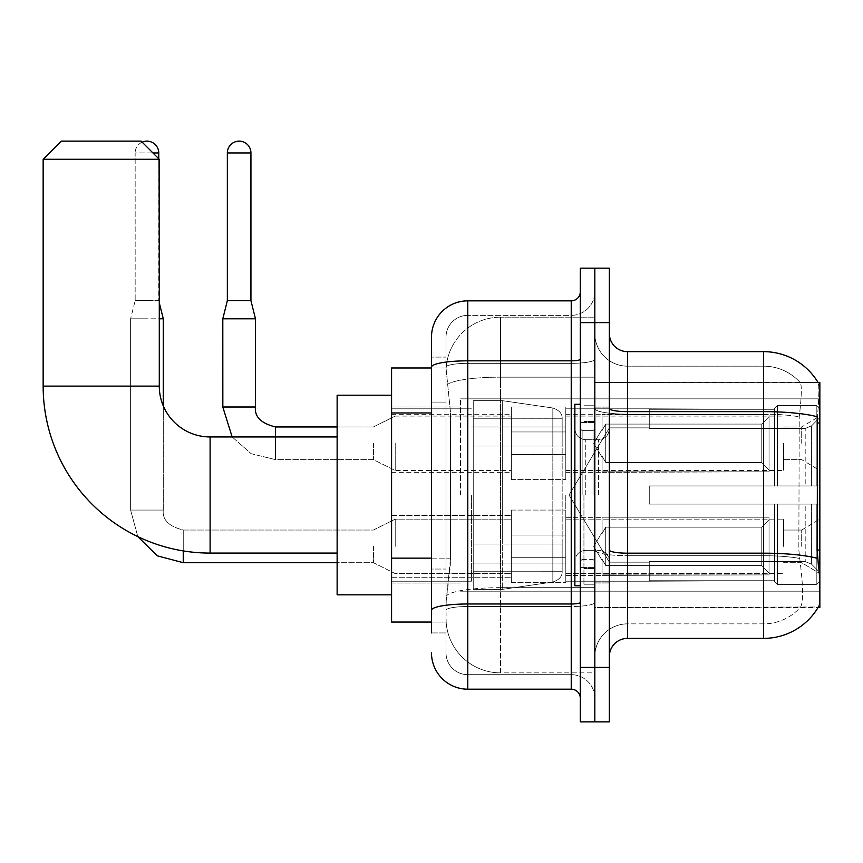 <?xml version="1.0" encoding="UTF-8"?>
<svg xmlns="http://www.w3.org/2000/svg" width="863" height="863" viewBox="0 0 863 863"><rect width="100%" height="100%" fill="white"/><g stroke="black" fill="none" stroke-linecap="round" stroke-linejoin="round"><path stroke-width="0.65" stroke-dasharray="4.32 3.24" d="M819.85 495.017L819.85 398.835L819.85 495.017M460.54 495.017L460.54 398.835L460.54 495.017M819.85 443.291L819.85 470.518L819.85 443.291M801.705 443.291L801.705 426.958L801.705 443.291M819.85 546.376L819.85 519.148L819.85 546.376M801.705 546.376L801.705 530.044L801.705 546.376M511.349 443.291L511.349 479.591L511.349 443.291M391.575 443.291L391.575 472.331L391.575 443.291M511.349 546.376L511.349 510.076L511.349 546.376M391.575 546.376L391.575 515.481L391.575 546.376M565.794 443.291L565.794 479.591L565.794 443.291M565.794 546.376L565.794 510.076L565.794 546.376M783.561 443.291L783.561 470.518L783.561 443.291M783.561 546.376L783.561 519.148L783.561 546.376M431.5 558.145L450.562 558.145L450.206 567.606L446.236 600.27L450.562 558.145L450.562 412.978L450.562 558.145L391.575 558.145L391.575 622.05L446.139 622.05L446.02 618.415A54.445 54.445 0 0 0 500.464 672.86L594.823 672.86L594.823 587.66L594.823 672.86L500.464 672.86L500.464 587.66L500.464 672.86A54.445 54.445 0 0 1 446.02 618.415L446.02 607.336L446.139 622.05L431.5 622.05M446.236 600.27L446.02 607.336L446.236 600.27M818.2 382.73A63.517 63.517 0 0 0 818.07 382.503L800.109 382.503L818.07 382.503A63.517 63.517 0 0 1 818.2 382.73C819.289 385.685 819.052 397.045 817.477 416.829C819.052 397.088 819.289 385.729 818.2 382.73L594.823 382.503L819.85 382.503L819.85 607.53L594.823 607.53L594.823 382.503L594.823 607.53L818.383 606.991C820.217 602.255 820.217 588.523 818.383 565.794C820.217 588.49 820.217 602.223 818.383 606.991A63.517 63.517 0 0 1 763.593 638.383L627.487 638.383L627.487 351.651A18.145 18.145 0 0 1 609.343 333.506L609.343 408.49L609.343 333.506M391.575 495.017L391.575 594.823L391.575 495.017M594.823 317.174L594.823 587.66L594.823 317.174L500.464 317.174L594.823 317.174M446.095 368.728L450.562 412.978L446.095 368.728A54.445 54.445 0 0 1 500.464 317.174A54.445 54.445 0 0 0 446.095 368.728A54.445 54.445 0 0 1 500.464 317.174L500.464 377.153L594.823 377.153L500.464 377.153L500.464 317.174M431.5 402.082L446.02 402.082L446.02 569.041L446.02 357.099L446.02 402.082L431.5 402.082L431.5 569.041L431.5 367.983L446.139 367.983L391.575 367.983L391.575 558.145M609.343 495.017L609.343 583.032L609.343 495.017M594.823 495.017L594.823 584.844L594.823 495.017M583.938 495.017L583.938 584.844L583.938 495.017M800.594 565.794C803.259 588.49 803.259 602.223 800.594 606.991A48.997 48.997 0 0 1 763.593 623.863L627.487 623.863L627.487 565.794L627.487 623.863L763.593 623.863A48.997 48.997 0 0 0 800.594 606.991C803.259 602.255 803.259 588.512 800.594 565.794L798.836 550.022L799.235 416.829C801.576 397.109 801.932 385.739 800.314 382.73A48.997 48.997 0 0 0 763.593 366.171A48.997 48.997 0 0 1 800.314 382.73C801.932 385.696 801.576 397.066 799.235 416.829L798.836 550.022L800.594 565.794M627.487 351.651L763.593 351.651L763.593 411.64A63.517 11.025 180 0 1 817.477 416.829L817.218 550.022L818.383 565.794M594.823 565.794L594.823 408.49L594.823 565.794M609.343 656.527L609.343 408.49L609.343 656.527A18.145 18.145 0 0 1 627.487 638.383M594.823 333.506L594.823 408.49L594.823 333.506A32.665 32.665 0 0 0 627.487 366.171A32.665 32.665 0 0 1 594.823 333.506A32.665 32.665 0 0 0 627.487 366.171L627.487 555.707A32.665 5.674 0 0 1 594.823 550.033A32.665 5.674 0 0 0 627.487 555.707L627.487 366.171L763.593 366.171L627.487 366.171M594.823 322.622L594.823 268.177L609.343 268.177L609.343 322.622L594.823 322.622L594.823 268.177L580.303 268.177L580.303 322.622L594.823 322.622L594.823 667.412L594.823 322.622M580.303 322.622L580.303 721.856L594.823 721.856L594.823 667.412L594.823 721.856L609.343 721.856L609.343 322.622M594.823 656.527A32.665 32.665 0 0 1 627.487 623.863A32.665 32.665 0 0 0 594.823 656.527A32.665 32.665 0 0 1 627.487 623.863M431.5 632.935L446.02 632.935L431.5 632.935L431.5 569.041L446.02 569.041L446.02 632.935L446.02 569.041L431.5 569.041M431.5 652.892A36.289 36.289 0 0 0 467.789 689.192L467.789 674.672A21.78 21.78 0 0 1 446.02 652.892L446.02 367.131L446.02 652.892A21.78 21.78 0 0 0 467.789 674.672L571.23 674.672L571.23 616.603L571.23 689.192A9.072 9.072 0 0 1 580.303 698.264L580.303 291.77L580.303 698.264M594.823 616.603L594.823 359.245L594.823 616.603M580.303 495.017L580.303 585.75L580.303 495.017M594.823 291.77L594.823 359.245L594.823 291.77A23.592 23.592 0 0 1 571.23 315.362A23.592 23.592 0 0 0 594.823 291.77A23.592 23.592 0 0 1 571.23 315.362L571.23 674.672L467.789 674.672L467.789 606.516L571.23 606.516A23.592 4.099 0 0 0 594.823 602.417A23.592 4.099 0 0 1 571.23 606.516L571.23 315.362L467.789 315.362L571.23 315.362M580.303 359.245A9.072 1.575 -0 0 1 571.23 360.82L467.789 360.82A36.289 6.3 180 0 0 431.5 367.131L431.5 357.099L446.02 357.099L431.5 357.099L431.5 610.303A36.289 6.3 180 0 1 467.789 603.992L467.789 300.842A36.289 36.289 0 0 0 431.5 337.131A36.289 36.289 0 0 1 467.789 300.842L571.23 300.842A9.072 9.072 0 0 0 580.303 291.77A9.072 9.072 0 0 1 571.23 300.842L571.23 616.603L571.23 606.516L467.789 606.516L467.789 315.362L467.789 363.345L571.23 363.345A23.592 4.099 0 0 0 594.823 359.245A23.592 4.099 0 0 1 571.23 363.345L467.789 363.345L467.789 616.603L467.789 603.992L571.23 603.992A9.072 1.575 0 0 0 580.303 602.417M467.789 689.192L571.23 689.192M431.5 610.303L431.5 616.603M446.02 337.131L446.02 367.131L446.02 337.131A21.78 21.78 0 0 1 467.789 315.362A21.78 21.78 0 0 0 446.02 337.131A21.78 21.78 0 0 1 467.789 315.362M594.823 698.264A23.592 23.592 0 0 0 571.23 674.672A23.592 23.592 0 0 1 594.823 698.264A23.592 23.592 0 0 0 571.23 674.672M580.303 585.75L574.866 585.75L574.866 404.283L574.866 561.22L574.866 404.283L580.303 404.283M391.575 594.823L337.131 594.823L391.575 594.823L337.131 594.823L337.131 395.211L337.131 594.823L337.131 395.211L337.131 594.823L337.131 395.211L337.131 594.823L337.131 436.948L210.108 436.948L210.108 553.086A166.958 166.958 0 0 1 43.15 386.128L43.15 159.288L159.288 159.288L43.15 159.288L159.288 159.288L43.15 159.288L159.288 159.288L43.15 159.288L159.288 159.288L141.144 141.144L61.295 141.144L141.144 141.144L159.288 159.288L159.288 386.128L159.288 159.288L141.144 141.144L61.295 141.144L43.15 159.288L61.295 141.144L141.144 141.144L61.295 141.144L141.144 141.144L61.295 141.144L43.15 159.288L43.15 386.128L43.15 159.288M391.575 395.211L337.131 395.211L391.575 395.211L337.131 395.211L337.131 495.017L337.131 436.948L210.108 436.948A50.809 50.809 0 0 1 159.288 386.128L159.288 159.288M649.267 485.945L649.267 495.017L649.267 485.945L805.201 485.945L649.267 485.945L774.478 485.945L774.478 408.382L774.478 485.945L777.39 485.945L777.39 405.459L777.39 485.945L649.267 485.945L649.267 504.089L774.478 504.089L774.478 580.734L774.478 504.089L649.267 504.089L649.267 485.945L649.267 504.089L649.267 485.945L819.85 485.945L819.85 409.116L819.85 485.945L816.225 485.945L816.225 405.459L816.225 485.945L777.39 485.945L819.85 485.945L819.85 417.509L819.85 485.945L649.267 485.945L774.478 485.945L774.478 408.382L774.478 409.299L649.267 408.814L774.478 409.299L774.478 485.945L774.478 408.382L777.39 405.459L774.478 408.382L774.478 485.945L777.39 485.945L777.39 405.459L816.225 405.459L777.39 405.459L777.39 485.945L649.267 485.945L649.267 504.089L819.85 504.089L819.85 580.918L819.85 504.089L816.225 504.089L816.225 584.564L819.85 580.918L816.225 584.564L816.225 504.089L777.39 504.089L777.39 584.564L816.225 584.564L777.39 584.564L777.39 504.089L774.478 504.089L774.478 581.651L777.39 584.564L774.478 581.651L774.478 504.089L819.85 504.089L819.85 580.918L819.85 572.514L811.619 564.229L805.201 561.543L811.619 564.229L819.85 572.514L819.85 504.089L649.267 504.089L774.478 504.089L774.478 580.734L649.267 581.22L774.478 580.734L774.478 581.651L774.478 504.089L649.267 504.089L649.267 485.945L649.267 504.089L649.267 485.945L819.85 485.945L819.85 409.116L816.225 405.459L819.85 409.116L819.85 485.945L816.225 485.945L816.225 405.459L816.225 485.945L777.39 485.945L819.85 485.945L819.85 417.509L811.619 425.804L819.85 417.509L819.85 485.945L649.267 485.945L774.478 485.945L774.478 408.382L774.478 409.299L649.267 409.299L649.267 428.49L805.201 428.49L649.267 428.49L649.267 408.814L774.478 409.299L774.478 485.945L774.478 408.382L777.39 405.459L774.478 408.382L774.478 485.945L777.39 485.945L777.39 405.459L816.225 405.459L777.39 405.459L777.39 485.945L649.267 485.945L649.267 504.089L819.85 504.089L819.85 580.918L819.85 504.089L816.225 504.089L816.225 584.564L819.85 580.918L816.225 584.564L816.225 504.089L777.39 504.089L777.39 584.564L816.225 584.564L777.39 584.564L777.39 504.089L774.478 504.089L774.478 581.651L777.39 584.564L774.478 581.651L774.478 504.089L819.85 504.089L819.85 580.918L819.85 572.514L811.619 564.229L805.201 561.543L649.267 561.543L805.201 561.543L811.619 564.229L819.85 572.514L819.85 504.089L649.267 504.089L774.478 504.089L774.478 580.734L649.267 580.734L649.267 561.543L649.267 581.22L774.478 580.734L774.478 581.651L774.478 504.089L649.267 504.089L649.267 485.945L649.267 504.089L649.267 485.945L819.85 485.945L819.85 409.116L816.225 405.459L819.85 409.116L819.85 485.945L816.225 485.945L816.225 405.459L816.225 485.945L777.39 485.945L819.85 485.945L819.85 417.509L811.619 425.804L805.201 428.49L811.619 425.804L819.85 417.509L819.85 485.945L649.267 485.945L774.478 485.945L774.478 408.382L774.478 409.299L649.267 409.299L649.267 428.49L805.201 428.49L649.267 428.49L649.267 408.814L774.478 409.299L774.478 485.945L774.478 408.382L777.39 405.459L774.478 408.382L774.478 485.945L777.39 485.945L777.39 405.459L816.225 405.459L777.39 405.459L777.39 485.945L649.267 485.945L649.267 504.089L819.85 504.089L819.85 580.918L819.85 504.089L816.225 504.089L816.225 584.564L819.85 580.918L816.225 584.564L816.225 504.089L777.39 504.089L777.39 584.564L816.225 584.564L777.39 584.564L777.39 504.089L774.478 504.089L774.478 581.651L777.39 584.564L774.478 581.651L774.478 504.089L819.85 504.089L819.85 580.918L819.85 572.514L811.619 564.229L805.201 561.543L649.267 561.543L805.201 561.543L811.619 564.229L819.85 572.514L819.85 504.089L649.267 504.089L774.478 504.089L774.478 580.734L649.267 580.734L649.267 561.543L649.267 581.22L774.478 580.734L774.478 504.089L649.267 504.089L649.267 485.945M565.794 495.017L565.794 581.22L565.794 495.017M471.425 495.017L471.425 581.22L471.425 495.017M473.237 446.02L473.237 589.386L473.237 544.014L562.158 544.014L562.158 571.23L562.158 418.792L562.158 446.02L473.237 446.02L473.237 571.23L473.237 544.014L562.158 544.014L562.158 571.23L562.158 418.792L562.158 446.02L473.237 446.02L473.237 589.386L473.237 544.014L562.158 544.014L562.158 571.23L562.158 418.792L562.158 446.02L473.237 446.02L473.237 571.23L473.237 544.014L502.277 544.014L502.277 400.648L502.277 446.02L473.237 446.02L473.237 400.648L473.237 589.386L473.237 544.014L562.158 544.014L562.158 571.23L562.158 418.792L562.158 446.02L473.237 446.02L473.237 571.23L473.237 544.014L562.158 544.003L562.158 571.252L473.237 571.23L473.237 544.014L562.158 544.014L562.158 571.252L473.237 571.23L473.237 400.648L473.237 589.386L473.237 544.014L502.277 544.014L502.277 400.648L502.277 446.02L473.237 446.02L562.158 446.02L502.277 446.02L502.277 400.648L502.277 446.02L552.838 446.02L552.838 408.005L552.838 582.029L552.838 544.014L562.158 544.014L562.158 571.252L473.237 571.23L562.158 571.252C562.449 576.214 559.343 579.807 552.838 582.029L552.838 544.014L562.158 544.014L562.158 571.252C562.449 576.214 559.343 579.807 552.838 582.029L552.838 544.014L502.277 544.014L502.277 589.386L502.277 400.648L502.277 589.386L502.277 544.014L552.838 544.014L552.838 582.029L502.277 589.386L473.237 589.386L502.277 589.386L552.838 582.029C559.343 579.807 562.449 576.214 562.158 571.252C562.449 576.214 559.343 579.807 552.838 582.029L502.277 589.386L473.237 589.386L502.277 589.386L552.838 582.029L552.838 408.005C559.343 410.227 562.449 413.819 562.158 418.782L473.237 418.792L562.158 418.792L473.237 418.792L562.158 418.792L562.158 446.02L473.237 446.02M210.108 553.086A166.958 166.958 0 0 1 43.15 386.128L159.288 386.128L43.15 386.128A166.958 166.958 0 0 0 210.108 553.086L337.131 553.086M337.131 436.948L210.108 436.948A50.809 50.809 0 0 1 159.288 386.128L43.15 386.128M805.201 428.49L811.619 425.804L805.201 428.49L649.267 428.49L805.201 428.49L811.619 425.804L819.85 417.509L819.85 409.116L816.225 405.459L819.85 409.116L819.85 417.509L811.619 425.804L805.201 428.49L649.267 428.49L649.267 409.299L649.267 428.49L805.201 428.49L811.619 425.804L819.85 417.509L819.85 485.945L819.85 409.116L819.85 485.945L816.225 485.945L816.225 405.459L816.225 485.945L777.39 485.945L819.85 485.945L819.85 409.116L816.225 405.459L777.39 405.459L774.478 408.382L774.478 409.299L774.478 408.382L777.39 405.459L816.225 405.459L819.85 409.116L819.85 417.509L811.619 425.804L805.201 428.49L805.201 485.945L819.85 485.945L805.201 485.945L805.201 428.49M210.108 436.948A50.809 50.809 0 0 1 159.288 386.128M649.267 561.543L805.201 561.543L649.267 561.543L649.267 580.734L649.267 561.543L805.201 561.543L811.619 564.229L805.201 561.543L649.267 561.543L649.267 581.22L774.478 580.734L649.267 580.734L649.267 561.543M649.267 428.49L649.267 408.814L774.478 409.299L649.267 409.299L649.267 428.49M774.478 504.089L774.478 581.651L777.39 584.564L816.225 584.564L819.85 580.918L819.85 504.089L819.85 580.918L816.225 584.564L816.225 504.089L816.225 584.564L777.39 584.564L777.39 504.089L777.39 584.564L774.478 581.651L774.478 504.089L777.39 504.089L774.478 504.089M774.478 580.734L774.478 581.651L774.478 580.734M816.225 504.089L777.39 504.089L816.225 504.089M819.85 504.089L819.85 580.918L819.85 572.514L811.619 564.229L819.85 572.514L819.85 504.089L811.619 504.089L819.85 504.089M805.201 504.089L649.267 504.089L649.267 495.017L649.267 504.089L805.201 504.089L805.201 561.543L805.201 504.089M562.158 446.02L552.838 446.02L552.838 408.005L502.277 400.648L473.237 400.648L502.277 400.648L552.838 408.005C559.343 410.227 562.449 413.819 562.158 418.782L562.158 446.02L562.158 418.782C562.449 413.819 559.343 410.227 552.838 408.005L502.277 400.648L473.237 400.648L502.277 400.648L552.838 408.005C559.343 410.227 562.449 413.819 562.158 418.782L562.158 446.02M142.158 142.158A11.791 11.791 0 0 0 135.157 152.945A11.791 11.791 0 0 1 146.947 141.144A11.791 11.791 0 0 1 158.749 152.945L158.749 300.658L135.157 300.658L158.749 300.658L163.28 318.803L130.615 318.803L159.288 318.803M769.041 546.376L769.041 574.887L602.083 574.887L769.041 574.887L769.041 573.043L761.781 565.578L761.781 546.376L761.781 565.578L769.041 573.043L769.041 574.887L602.083 575.405L602.083 559.181L605.718 565.578L761.781 565.578L605.718 565.578L605.718 527.164L602.083 533.561L605.718 527.164L761.781 527.164L605.718 527.164L602.083 533.561L602.083 517.854L769.041 517.854L769.041 574.887L769.041 519.699L761.781 527.164L769.041 519.699L769.041 573.043L761.781 565.578L761.781 527.164L761.781 565.578L769.041 573.043L769.041 574.887L769.041 546.376L769.041 574.887L602.083 575.405L602.083 559.181L602.083 574.887L602.083 559.181L602.083 560.292L602.083 559.181L605.718 565.578L602.083 559.181L602.083 560.292L602.083 559.181L605.718 565.578L605.718 527.164L761.781 527.164L605.718 527.164L605.718 546.376L605.718 527.164L602.083 533.561L602.083 517.336L602.083 533.561L602.083 517.854L769.041 517.854L769.041 519.699L761.781 527.164L769.041 519.699L769.041 573.043L769.041 517.854L769.041 546.376L769.041 517.854L602.083 517.854L769.041 517.854L769.041 546.376M395.211 546.376L395.211 519.148L395.211 546.376M373.431 546.376L373.431 562.708L373.431 546.376M163.28 405.88L163.28 510.076L130.615 510.076L163.28 510.076L130.615 510.076L163.28 510.076L163.28 318.803M130.615 510.076L130.615 318.803L146.947 318.803L130.615 318.803L130.615 510.076L137.8 536.613L130.615 510.076M158.749 152.945L135.157 152.945L135.157 300.658L146.947 300.658L135.157 300.658L130.615 318.803L135.157 300.658L135.157 152.945L152.945 152.945M565.794 557.703L565.794 510.076L565.794 582.665L565.794 557.703L511.349 557.703L565.794 557.703L565.794 535.038L511.349 535.038L511.349 510.076L511.349 535.038L565.794 535.038L565.794 582.665L565.794 557.703L511.349 557.703L511.349 582.665L511.349 557.703L565.794 557.703M511.349 535.038L511.349 582.665L511.349 510.076L511.349 535.038L565.794 535.038L511.349 535.038L511.349 557.703L511.349 535.038M605.718 565.578L761.781 565.578L605.718 565.578L605.718 546.376L605.718 565.578M158.749 158.749L159.288 302.837M761.781 546.376L761.781 527.164L761.781 546.376M250.939 300.658L250.939 152.945L227.347 152.945L250.939 152.945A11.791 11.791 0 0 0 239.137 141.144A11.791 11.791 0 0 0 227.347 152.945A11.791 11.791 0 0 1 239.137 141.144A11.791 11.791 0 0 1 250.939 152.945L250.939 300.658L227.347 300.658L250.939 300.658L227.347 300.658L239.137 300.658L227.347 300.658L222.805 318.803L255.47 318.803L222.805 318.803L255.47 318.803L222.805 318.803L222.805 407.002L222.805 318.803L255.47 318.803L255.47 407.002L255.47 318.803L250.939 300.658L255.47 318.803M769.041 443.291L769.041 471.813L602.083 471.813L769.041 471.813L769.041 469.968L761.781 462.503L761.781 443.291L761.781 462.503L769.041 469.968L769.041 471.813L602.083 472.331L602.083 456.106L605.718 462.503L761.781 462.503L605.718 462.503L605.718 424.089L602.083 430.486L605.718 424.089L761.781 424.089L605.718 424.089L602.083 430.486L602.083 414.779L769.041 414.779L769.041 471.813L769.041 416.624L761.781 424.089L769.041 416.624L769.041 469.968L761.781 462.503L761.781 424.089L761.781 462.503L769.041 469.968L769.041 471.813L602.083 471.813L769.041 471.813L769.041 416.624L761.781 424.089L605.718 424.089L761.781 424.089L769.041 416.624L769.041 471.813L769.041 443.291L769.041 469.968L761.781 462.503L605.718 462.503L602.083 456.106L602.083 472.331L602.083 456.106L602.083 457.217L602.083 456.106L605.718 462.503L605.718 424.089L602.083 430.486L605.718 424.089L761.781 424.089L761.781 443.291L761.781 424.089L605.718 424.089L605.718 443.291L605.718 424.089L605.718 443.291L605.718 424.089L602.083 430.486L602.083 414.262L602.083 430.486L602.083 414.779L769.041 414.779L769.041 416.624L761.781 424.089L769.041 416.624L769.041 471.813L602.083 472.331L602.083 456.106L602.083 471.813L602.083 456.106L602.083 457.217L602.083 456.106L605.718 462.503L761.781 462.503L761.781 443.291L761.781 462.503L769.041 469.968L769.041 414.779L769.041 443.291L769.041 414.779L602.083 414.262L602.083 430.486L602.083 414.779L769.041 414.779L769.041 443.291L769.041 414.779L602.083 414.779L769.041 414.779L769.041 443.291M395.211 443.291L395.211 470.518L395.211 443.291M373.431 443.291L373.431 459.623L373.431 443.291M250.939 152.945L227.347 152.945L227.347 300.658L222.805 318.803M565.794 454.628L565.794 407.002L565.794 479.591L565.794 454.628L511.349 454.628L565.794 454.628L565.794 431.964L511.349 431.964L511.349 407.002L511.349 431.964L565.794 431.964L565.794 479.591L565.794 454.628L511.349 454.628L511.349 479.591L511.349 454.628L565.794 454.628L565.794 431.964L511.349 431.964L511.349 479.591L511.349 454.628L565.794 454.628L565.794 479.591L565.794 454.628L511.349 454.628L511.349 479.591L511.349 407.002L511.349 431.964L565.794 431.964L565.794 407.002L565.794 454.628M605.718 462.503L605.718 443.291L605.718 462.503L602.083 456.106L602.083 457.217L602.083 456.106L605.718 462.503L761.781 462.503L605.718 462.503L605.718 443.291L605.718 462.503M227.347 152.945L227.347 300.658M511.349 431.964L511.349 407.002L511.349 431.964L565.794 431.964L511.349 431.964L511.349 454.628L511.349 431.964M761.781 443.291L761.781 424.089L761.781 443.291M500.464 587.66A54.445 9.45 180 0 0 446.667 595.653A54.445 9.45 180 0 1 500.464 587.66L594.823 587.66L500.464 587.66L500.464 377.153L500.464 587.66M819.85 550.022L817.218 550.022M819.85 422.989L817.218 422.989M447.444 384.466A54.445 9.45 180 0 1 500.464 377.153A54.445 9.45 180 0 0 447.444 384.466M446.02 618.415A54.445 54.445 0 0 0 500.464 672.86M431.5 412.978L391.575 412.978M609.343 408.49A18.145 3.15 0 0 0 627.487 411.64L763.593 411.64L763.593 623.863L763.593 366.171A48.997 48.997 0 0 1 800.314 382.73A48.997 48.997 0 0 0 763.593 366.171L763.593 414.154A48.997 8.511 180 0 1 799.235 416.829A48.997 8.511 180 0 0 763.593 414.154L763.593 555.707A48.997 8.511 180 0 1 799.526 558.426A48.997 8.511 180 0 0 763.593 555.707L763.593 638.383M817.671 558.426A63.517 11.025 180 0 0 763.593 553.183L627.487 553.183A18.145 3.15 0 0 1 609.343 550.033M609.343 667.412L580.303 667.412M763.593 414.154L627.487 414.154A32.665 5.674 0 0 1 594.823 408.49A32.665 5.674 0 0 0 627.487 414.154L763.593 414.154M763.593 555.707L627.487 555.707L763.593 555.707M467.789 363.345A21.78 3.786 180 0 0 446.02 367.131A21.78 3.786 180 0 1 467.789 363.345M467.789 606.516A21.78 3.786 180 0 0 446.02 610.303A21.78 3.786 180 0 1 467.789 606.516M467.789 674.672A21.78 21.78 0 0 1 446.02 652.892M593.01 495.017L593.01 430.626L593.01 495.017M582.126 495.017L582.126 430.626L582.126 495.017M585.75 495.017L585.75 439.699L585.75 495.017M598.458 495.017L598.458 439.699L598.458 495.017M811.619 504.089L811.619 564.229L811.619 504.089M811.619 425.804L811.619 485.945L811.619 425.804M552.838 446.02L552.838 408.005L552.838 446.02M183.247 562.676L183.247 546.376L183.247 562.676M183.247 550.907L183.247 530.044L183.247 562.708L373.431 562.708L395.211 573.593L511.349 573.593L395.211 573.593L373.431 562.708L337.131 562.708M183.247 546.376L183.247 530.044L183.247 546.376M232.158 436.948L251.144 453.69L275.437 459.623L373.431 459.623L395.211 470.518L373.431 459.623L275.437 459.623L251.144 453.69L232.158 436.948L251.144 453.69L275.437 459.623L275.437 426.958L275.437 459.623L275.437 426.958L275.437 459.623L373.431 459.623L395.211 470.518L511.349 470.518M255.47 407.002L222.805 407.002M275.437 426.958L373.431 426.958L395.211 416.074L373.431 426.958L275.437 426.958L275.437 436.948M460.54 398.835L819.85 398.835L460.54 398.835M783.561 426.958L801.705 426.958L783.561 426.958L801.705 426.958L819.85 416.074M801.705 530.044L819.85 519.148L801.705 530.044L783.561 530.044L801.705 530.044M391.575 414.262L511.349 414.262M391.575 515.481L511.349 515.481L391.575 515.481M511.349 407.002L565.794 407.002L511.349 407.002M511.349 510.076L565.794 510.076L511.349 510.076M565.794 416.074L783.561 416.074M565.794 519.148L783.561 519.148L565.794 519.148M391.575 407.002L460.54 407.002L391.575 407.002M391.575 583.032L460.54 583.032L391.575 583.032M783.561 562.708L801.705 562.708L819.85 573.593L801.705 562.708L783.561 562.708M783.561 459.623L801.705 459.623L783.561 459.623L801.705 459.623L819.85 470.518M565.794 573.593L783.561 573.593L565.794 573.593M565.794 470.518L783.561 470.518M511.349 582.665L565.794 582.665L511.349 582.665M511.349 479.591L565.794 479.591L511.349 479.591M391.575 577.261L511.349 577.261L391.575 577.261M391.575 472.331L511.349 472.331M460.54 591.198L819.85 591.198L460.54 591.198M594.823 407.002L609.343 407.002L594.823 407.002M583.938 584.844L594.823 584.844L583.938 584.844M594.823 421.522L583.938 421.522L594.823 421.522M594.823 568.512L583.938 568.512L594.823 568.512M583.938 405.189L594.823 405.189L583.938 405.189M594.823 583.032L609.343 583.032L594.823 583.032M580.303 422.428L594.823 422.428L580.303 422.428M580.303 567.606L594.823 567.606L580.303 567.606M593.01 430.626L594.823 428.814L593.01 430.626L582.126 430.626L580.303 428.814L582.126 430.626L593.01 430.626M582.126 559.397L593.01 559.397L594.823 561.22L593.01 559.397L582.126 559.397L580.303 561.22L582.126 559.397M585.75 550.324C579.202 550.918 575.567 554.542 574.866 561.22C575.567 554.542 579.202 550.918 585.75 550.324L598.458 550.324C605.006 550.918 608.642 554.542 609.343 561.22C608.642 554.542 605.006 550.918 598.458 550.324L585.75 550.324M585.75 439.699L598.458 439.699C605.006 439.116 608.642 435.491 609.343 428.814C608.642 435.491 605.006 439.116 598.458 439.699L585.75 439.699C579.202 439.116 575.567 435.491 574.866 428.814C575.567 435.491 579.202 439.116 585.75 439.699M594.823 582.126L609.343 582.126L594.823 582.126M594.823 407.908L609.343 407.908L594.823 407.908M568.997 495.017L609.343 427.875L649.267 427.875L609.343 427.875L649.267 427.875L609.343 427.875L568.997 495.017L609.343 562.158L649.267 562.158L609.343 562.158L649.267 562.158L609.343 562.158L568.997 495.017L609.343 427.875L568.997 495.017L609.343 562.158L568.997 495.017M565.794 581.22L649.267 581.22L565.794 581.22M471.425 563.064L565.794 563.064L471.425 563.064M391.575 581.22L471.425 581.22L391.575 581.22M391.575 408.814L471.425 408.814L391.575 408.814M471.425 426.958L565.794 426.958L471.425 426.958M565.794 408.814L649.267 408.814L565.794 408.814M565.794 575.405L602.083 575.405L565.794 575.405M593.722 546.376L602.083 532.449L593.722 546.376L602.083 560.292L593.722 546.376M163.28 510.076C162.19 519.763 168.835 526.408 183.247 530.044L373.431 530.044L395.211 519.148L511.349 519.148L395.211 519.148L373.431 530.044L183.247 530.044C168.835 526.408 162.19 519.763 163.28 510.076M565.794 517.336L602.083 517.336L565.794 517.336M565.794 472.331L602.083 472.331M602.083 457.217L593.722 443.291L602.083 429.375L593.722 443.291L602.083 457.217L593.722 443.291L602.083 429.375M565.794 414.262L602.083 414.262M337.131 426.958L373.431 426.958L395.211 416.074L511.349 416.074"/><path stroke-width="1.29" d="M627.487 638.383L763.593 638.383A63.517 63.517 0 0 0 818.383 606.991L818.07 607.53L819.85 607.53L819.85 382.503L818.2 382.73A63.517 63.517 0 0 0 763.593 351.651A63.517 63.517 0 0 1 818.07 382.503A63.517 63.517 0 0 0 763.593 351.651L627.487 351.651A18.145 18.145 0 0 1 609.343 333.506A18.145 18.145 0 0 0 627.487 351.651L627.487 638.383A18.145 18.145 0 0 0 609.343 656.527M431.5 632.935L431.5 367.131L431.5 367.983L391.575 367.983L391.575 622.05L431.5 622.05M594.823 667.412L594.823 721.856L609.343 721.856L609.343 667.412L594.823 667.412L594.823 721.856L580.303 721.856L580.303 667.412L594.823 667.412L594.823 322.622L594.823 667.412M580.303 667.412L580.303 268.177L594.823 268.177L594.823 322.622L594.823 268.177L609.343 268.177L609.343 667.412M818.383 565.794L817.218 550.022L817.477 416.829A63.517 11.025 180 0 0 763.593 411.64L763.593 351.651A63.517 63.517 0 0 1 818.2 382.73M580.303 359.245A9.072 1.575 0 0 1 571.23 360.82L467.789 360.82A36.289 6.3 180 0 0 431.5 367.131L431.5 337.131A36.289 36.289 0 0 1 467.789 300.842L467.789 689.192L571.23 689.192L571.23 300.842A9.072 9.072 0 0 0 580.303 291.77M467.789 300.842L571.23 300.842M431.5 402.082L431.5 337.131M431.5 616.603L431.5 569.041M580.303 698.264A9.072 9.072 0 0 0 571.23 689.192M467.789 689.192A36.289 36.289 0 0 1 431.5 652.892M580.303 404.283L574.866 404.283L574.866 585.75L580.303 585.75M337.131 553.086L210.108 553.086A166.958 166.958 0 0 1 43.15 386.128L43.15 159.288L61.295 141.144L141.144 141.144L159.288 159.288L43.15 159.288M210.108 553.086L210.108 436.948A50.809 50.809 0 0 1 159.288 386.128L159.288 159.288M391.575 395.211L337.131 395.211L337.131 594.823L391.575 594.823M142.158 142.158A11.791 11.791 0 0 1 158.749 152.945L158.749 158.749M163.28 405.88L163.28 318.803L159.288 318.803M250.939 300.658L227.347 300.658L227.347 152.945A11.791 11.791 0 0 1 239.137 141.144A11.791 11.791 0 0 1 250.939 152.945L250.939 300.658L255.47 318.803L255.47 407.002C254.369 416.678 261.025 423.334 275.437 426.958L275.437 436.948M337.131 426.958L275.437 426.958C261.025 423.334 254.369 416.678 255.47 407.002L222.837 407.002L222.805 318.803L255.47 318.803M819.85 422.989L817.218 422.989M819.85 550.022L817.218 550.022M431.5 412.978L391.575 412.978M431.5 558.145L391.575 558.145M763.593 638.383L763.593 411.64L627.487 411.64A18.145 3.15 0 0 1 609.343 408.49M817.671 558.426A63.517 11.025 180 0 0 763.593 553.183L627.487 553.183A18.145 3.15 -0 0 1 609.343 550.033M609.343 322.622L580.303 322.622M580.303 602.417A9.072 1.575 0 0 1 571.23 603.992L467.789 603.992A36.289 6.3 180 0 0 431.5 610.303M43.15 386.128L159.288 386.128M337.131 562.708L183.247 562.708L157.185 555.794L137.8 536.613L157.185 555.794L183.247 562.708L183.247 550.907M152.945 152.945L158.749 152.945M227.347 152.945L250.939 152.945M337.131 436.948L210.108 436.948M159.288 302.837L163.28 318.803M222.805 407.002L232.158 436.948M255.47 407.002C254.369 416.678 261.025 423.334 275.437 426.958M227.347 300.658L222.805 318.803"/></g></svg>
